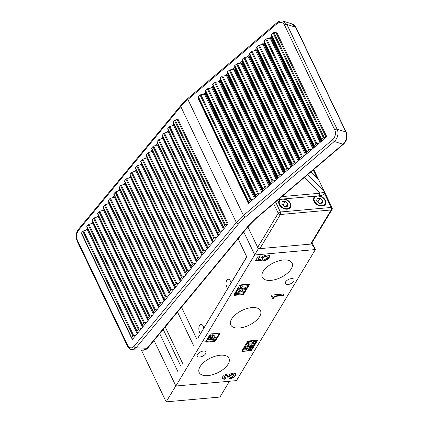 <?xml version="1.0" encoding="UTF-8"?>
<svg xmlns="http://www.w3.org/2000/svg" width="423" height="423" viewBox="0 0 423 423"><rect width="100%" height="100%" fill="white"/><g stroke="black" fill="none" stroke-linecap="round" stroke-linejoin="round"><path stroke-width="0.63" d="M229.467 381.239L219.949 397.049L166.165 401.85L141.382 350.122M175.794 385.866L166.165 401.85M326.789 136.74L321.797 140.986L321.327 139.796A0.894 0.444 -25.6 0 1 321.591 139.252L323.357 137.75A0.894 0.444 -25.6 0 1 324.171 137.38L325.98 137.11A0.894 0.444 154.4 0 0 326.789 136.74L276.584 31.958A0.894 0.444 154.4 0 1 275.775 32.333L325.98 137.11M319.122 143.26L314.49 147.193L314.019 146.004A0.894 0.444 -25.6 0 1 314.284 145.464L316.05 143.963A0.894 0.444 -25.6 0 1 316.864 143.593L319.122 143.26L321.797 140.986M311.814 149.472L307.183 153.406L306.712 152.217A0.894 0.444 -25.6 0 1 306.976 151.677L308.742 150.176A0.894 0.444 -25.6 0 1 309.557 149.8L311.814 149.472L314.49 147.193M304.507 155.68L299.875 159.619L299.405 158.429A0.894 0.444 -25.6 0 1 299.669 157.885L301.435 156.388A0.894 0.444 -25.6 0 1 302.249 156.013L304.507 155.68L307.183 153.406M297.205 161.893L292.568 165.832L292.097 164.642A0.894 0.444 -25.6 0 1 292.362 164.098L294.128 162.596A0.894 0.444 -25.6 0 1 294.942 162.226L297.205 161.893L299.875 159.619M289.898 168.105L285.261 172.045L284.795 170.855A0.894 0.444 -25.6 0 1 285.06 170.31L286.82 168.809A0.894 0.444 -25.6 0 1 287.635 168.439L289.898 168.105L292.568 165.832M282.59 174.318L277.959 178.257L277.488 177.068A0.894 0.444 -25.6 0 1 277.752 176.523L279.518 175.022A0.894 0.444 -25.6 0 1 280.327 174.651L282.59 174.318L285.261 172.045M275.283 180.531L270.651 184.47L270.181 183.275A0.894 0.444 -25.6 0 1 270.445 182.736L272.211 181.234A0.894 0.444 -25.6 0 1 273.02 180.864L275.283 180.531L277.959 178.257M267.976 186.744L263.344 190.678L262.873 189.488A0.894 0.444 -25.6 0 1 263.138 188.949L264.904 187.447A0.894 0.444 -25.6 0 1 265.713 187.077L267.976 186.744L270.651 184.47M260.668 192.951L256.037 196.891L255.566 195.701A0.894 0.444 -25.6 0 1 255.83 195.162L257.596 193.66A0.894 0.444 -25.6 0 1 258.405 193.285L260.668 192.951L263.344 190.678M253.361 199.164L248.37 203.41A0.894 0.444 154.4 0 0 248.634 202.866L248.259 201.914A0.894 0.444 -25.6 0 1 248.523 201.369L250.289 199.868A0.894 0.444 -25.6 0 1 251.098 199.497L253.361 199.164L256.037 196.891M228.087 223.746L224.401 228.203L223.344 227.331A0.894 0.444 -25.6 0 1 223.281 227.251A0.894 0.444 -25.6 0 1 223.397 226.834L224.698 225.258A0.894 0.444 -25.6 0 1 225.438 224.793L227.347 224.211A0.894 0.444 154.4 0 0 228.087 223.746L177.882 118.963A0.894 0.444 154.4 0 1 177.142 119.429L227.347 224.211M222.429 230.588L219.008 234.728L217.951 233.856A0.894 0.444 -25.6 0 1 217.887 233.771A0.894 0.444 -25.6 0 1 218.004 233.359L219.304 231.783A0.894 0.444 -25.6 0 1 220.045 231.318L222.429 230.588L224.401 228.203M217.036 237.113L213.615 241.247L212.558 240.375A0.894 0.444 -25.6 0 1 212.494 240.296A0.894 0.444 -25.6 0 1 212.61 239.883L213.911 238.308A0.894 0.444 -25.6 0 1 214.651 237.842L217.036 237.113L219.008 234.728M211.643 243.637L208.222 247.772L207.164 246.9A0.894 0.444 -25.6 0 1 207.101 246.821A0.894 0.444 -25.6 0 1 207.217 246.403L208.518 244.827A0.894 0.444 -25.6 0 1 209.258 244.362L211.643 243.637L213.615 241.247M206.25 250.157L202.829 254.292L201.771 253.419A0.894 0.444 -25.6 0 1 201.708 253.34A0.894 0.444 -25.6 0 1 201.824 252.928L203.125 251.352A0.894 0.444 -25.6 0 1 203.865 250.887L206.25 250.157L208.222 247.772M200.856 256.682L197.435 260.817L196.378 259.944A0.894 0.444 -25.6 0 1 196.314 259.865A0.894 0.444 -25.6 0 1 196.431 259.452L197.731 257.871A0.894 0.444 -25.6 0 1 198.472 257.406L200.856 256.682L202.829 254.292M195.463 263.201L192.042 267.341L190.985 266.469A0.894 0.444 -25.6 0 1 190.921 266.39A0.894 0.444 -25.6 0 1 191.037 265.972L192.338 264.396A0.894 0.444 -25.6 0 1 193.078 263.931L195.463 263.201L197.435 260.817M190.07 269.726L186.649 273.861L185.591 272.988A0.894 0.444 -25.6 0 1 185.528 272.909A0.894 0.444 -25.6 0 1 185.644 272.497L186.945 270.921A0.894 0.444 -25.6 0 1 187.685 270.456L190.07 269.726L192.042 267.341M184.677 276.251L181.256 280.386L180.198 279.513A0.894 0.444 -25.6 0 1 180.135 279.434A0.894 0.444 -25.6 0 1 180.251 279.016L181.552 277.44A0.894 0.444 -25.6 0 1 182.292 276.975L184.677 276.251L186.649 273.861M179.283 282.77L175.862 286.905L174.805 286.033A0.894 0.444 -25.6 0 1 174.741 285.953A0.894 0.444 -25.6 0 1 174.858 285.541L176.158 283.965A0.894 0.444 -25.6 0 1 176.899 283.5L179.283 282.77L181.256 280.386M173.89 289.295L170.469 293.43L169.412 292.557A0.894 0.444 -25.6 0 1 169.348 292.478A0.894 0.444 -25.6 0 1 169.464 292.066L170.765 290.485A0.894 0.444 -25.6 0 1 171.511 290.019L173.89 289.295L175.862 286.905M168.497 295.82L165.076 299.955L164.018 299.082A0.894 0.444 -25.6 0 1 163.955 299.003A0.894 0.444 -25.6 0 1 164.071 298.585L165.372 297.009A0.894 0.444 -25.6 0 1 166.117 296.544L168.497 295.82L170.469 293.43M163.104 302.339L159.683 306.474L158.625 305.602A0.894 0.444 -25.6 0 1 158.562 305.522A0.894 0.444 -25.6 0 1 158.678 305.11L159.979 303.534A0.894 0.444 -25.6 0 1 160.724 303.069L163.104 302.339L165.076 299.955M157.71 308.864L154.289 312.999L153.232 312.126A0.894 0.444 -25.6 0 1 153.168 312.047A0.894 0.444 -25.6 0 1 153.285 311.629L154.585 310.054A0.894 0.444 -25.6 0 1 155.331 309.588L157.71 308.864L159.683 306.474M152.317 315.384L148.901 319.518L147.839 318.646A0.894 0.444 -25.6 0 1 147.775 318.567A0.894 0.444 -25.6 0 1 147.891 318.154L149.192 316.578A0.894 0.444 -25.6 0 1 149.938 316.113L152.317 315.384L154.289 312.999M146.924 321.908L143.508 326.043L142.445 325.171A0.894 0.444 -25.6 0 1 142.382 325.091A0.894 0.444 -25.6 0 1 142.498 324.679L143.804 323.098A0.894 0.444 -25.6 0 1 144.544 322.633L146.924 321.908L148.901 319.518M141.531 328.433L138.115 332.568L137.052 331.695A0.894 0.444 -25.6 0 1 136.989 331.616A0.894 0.444 -25.6 0 1 137.105 331.198L138.411 329.623A0.894 0.444 -25.6 0 1 139.151 329.157L141.531 328.433L143.508 326.043M136.137 334.953L132.457 339.41A0.894 0.444 154.4 0 0 132.573 338.992A0.894 0.444 154.4 0 0 132.51 338.913L131.659 338.215A0.894 0.444 -25.6 0 1 131.595 338.136A0.894 0.444 -25.6 0 1 131.712 337.723L133.018 336.148A0.894 0.444 -25.6 0 1 133.758 335.682L136.137 334.953L138.115 332.568M173.139 122.548A0.894 0.444 -25.6 0 1 173.076 122.469A0.894 0.444 -25.6 0 1 173.192 122.057L174.493 120.476A0.894 0.444 -25.6 0 1 175.238 120.01L177.142 119.429M167.746 129.073A0.894 0.444 -25.6 0 1 167.682 128.994A0.894 0.444 -25.6 0 1 167.799 128.576L169.1 127A0.894 0.444 -25.6 0 1 169.845 126.535L172.224 125.811L173.779 123.934M162.353 135.593A0.894 0.444 -25.6 0 1 162.289 135.513A0.894 0.444 -25.6 0 1 162.406 135.101L163.706 133.525A0.894 0.444 -25.6 0 1 164.452 133.06L166.831 132.33L168.386 130.453M156.959 142.117A0.894 0.444 -25.6 0 1 156.896 142.038A0.894 0.444 -25.6 0 1 157.012 141.62L158.318 140.045A0.894 0.444 -25.6 0 1 159.059 139.579L161.438 138.855L162.992 136.978M151.566 148.637A0.894 0.444 -25.6 0 1 151.503 148.558A0.894 0.444 -25.6 0 1 151.619 148.145L152.925 146.57A0.894 0.444 -25.6 0 1 153.665 146.104L156.045 145.375L157.599 143.497M146.173 155.162A0.894 0.444 -25.6 0 1 146.109 155.082A0.894 0.444 -25.6 0 1 146.226 154.67L147.532 153.089A0.894 0.444 -25.6 0 1 148.272 152.624L150.651 151.899L152.206 150.022M140.78 161.686A0.894 0.444 -25.6 0 1 140.716 161.607A0.894 0.444 -25.6 0 1 140.833 161.189L142.139 159.614A0.894 0.444 -25.6 0 1 142.879 159.148L145.258 158.424L146.813 156.547M135.386 168.206A0.894 0.444 -25.6 0 1 135.323 168.127A0.894 0.444 -25.6 0 1 135.439 167.714L136.745 166.139A0.894 0.444 -25.6 0 1 137.486 165.673L139.865 164.944L141.419 163.066M129.993 174.731A0.894 0.444 -25.6 0 1 129.93 174.651A0.894 0.444 -25.6 0 1 130.046 174.234L131.352 172.658A0.894 0.444 -25.6 0 1 132.092 172.193L134.472 171.468L136.026 169.591M124.6 181.256A0.894 0.444 -25.6 0 1 124.536 181.171A0.894 0.444 -25.6 0 1 124.653 180.758L125.959 179.183A0.894 0.444 -25.6 0 1 126.699 178.718L129.078 177.988L130.633 176.116M119.207 187.775A0.894 0.444 -25.6 0 1 119.143 187.696A0.894 0.444 -25.6 0 1 119.26 187.283L120.566 185.708A0.894 0.444 -25.6 0 1 121.306 185.242L123.685 184.513L125.24 182.636M113.813 194.3A0.894 0.444 -25.6 0 1 113.75 194.22A0.894 0.444 -25.6 0 1 113.866 193.803L115.172 192.227A0.894 0.444 -25.6 0 1 115.913 191.762L118.292 191.037L119.846 189.16M108.42 200.819A0.894 0.444 -25.6 0 1 108.357 200.74A0.894 0.444 -25.6 0 1 108.473 200.328L109.779 198.752A0.894 0.444 -25.6 0 1 110.519 198.287L112.899 197.557L114.453 195.68M103.027 207.344A0.894 0.444 -25.6 0 1 102.963 207.265A0.894 0.444 -25.6 0 1 103.08 206.847L104.386 205.271A0.894 0.444 -25.6 0 1 105.126 204.806L107.505 204.082L109.06 202.205M97.634 213.869A0.894 0.444 -25.6 0 1 97.57 213.784A0.894 0.444 -25.6 0 1 97.687 213.372L98.993 211.796A0.894 0.444 -25.6 0 1 99.733 211.331L102.112 210.601L103.667 208.729M92.24 220.388A0.894 0.444 -25.6 0 1 92.177 220.309A0.894 0.444 -25.6 0 1 92.293 219.897L93.599 218.321A0.894 0.444 -25.6 0 1 94.34 217.856L96.724 217.126L98.273 215.249M86.847 226.913A0.894 0.444 -25.6 0 1 86.784 226.834A0.894 0.444 -25.6 0 1 86.9 226.416L88.206 224.84A0.894 0.444 -25.6 0 1 88.946 224.375L91.331 223.651L92.88 221.774M81.454 233.433A0.894 0.444 -25.6 0 1 81.39 233.353A0.894 0.444 -25.6 0 1 81.507 232.941L82.813 231.365A0.894 0.444 -25.6 0 1 83.553 230.9L85.938 230.17L87.487 228.293M248.37 203.41L198.165 98.628A0.894 0.444 154.4 0 0 198.429 98.083L198.054 97.131A0.894 0.444 -25.6 0 1 198.318 96.587L200.084 95.09A0.894 0.444 -25.6 0 1 200.893 94.715L204.515 94.186A0.894 0.444 154.4 0 0 205.324 93.811L205.848 93.367A0.894 0.444 154.4 0 0 206.112 92.822L205.361 90.919A0.894 0.444 -25.6 0 1 205.626 90.379L207.392 88.878A0.894 0.444 -25.6 0 1 208.201 88.507L211.823 87.973A0.894 0.444 154.4 0 0 212.632 87.603L213.155 87.154A0.894 0.444 154.4 0 0 213.419 86.615L212.669 84.706A0.894 0.444 -25.6 0 1 212.933 84.166L214.699 82.665A0.894 0.444 -25.6 0 1 215.508 82.295L219.13 81.761A0.894 0.444 154.4 0 0 219.939 81.39L220.462 80.941A0.894 0.444 154.4 0 0 220.727 80.402L219.976 78.498A0.894 0.444 -25.6 0 1 220.24 77.954L222.006 76.452A0.894 0.444 -25.6 0 1 222.815 76.082L226.437 75.548A0.894 0.444 154.4 0 0 227.246 75.178L227.77 74.728A0.894 0.444 154.4 0 0 228.034 74.189L227.283 72.285A0.894 0.444 -25.6 0 1 227.548 71.741L229.314 70.239A0.894 0.444 -25.6 0 1 230.123 69.869L233.745 69.335A0.894 0.444 154.4 0 0 234.554 68.965L235.077 68.521A0.894 0.444 154.4 0 0 235.341 67.976L234.591 66.073A0.894 0.444 -25.6 0 1 234.855 65.528L236.621 64.026A0.894 0.444 -25.6 0 1 237.43 63.656L241.052 63.122A0.894 0.444 154.4 0 0 241.861 62.752L242.384 62.308A0.894 0.444 154.4 0 0 242.649 61.763L241.898 59.86A0.894 0.444 -25.6 0 1 242.162 59.315L243.928 57.814A0.894 0.444 -25.6 0 1 244.737 57.443L248.359 56.915A0.894 0.444 154.4 0 0 249.168 56.539L249.692 56.095A0.894 0.444 154.4 0 0 249.956 55.55L249.205 53.647A0.894 0.444 -25.6 0 1 249.47 53.108L251.236 51.606A0.894 0.444 -25.6 0 1 252.045 51.231L255.661 50.702A0.894 0.444 154.4 0 0 256.475 50.326L256.999 49.882A0.894 0.444 154.4 0 0 257.263 49.338L256.512 47.434A0.894 0.444 -25.6 0 1 256.777 46.895L258.543 45.393A0.894 0.444 -25.6 0 1 259.352 45.023L262.969 44.489A0.894 0.444 154.4 0 0 263.783 44.119L264.306 43.669A0.894 0.444 154.4 0 0 264.571 43.13L263.82 41.221A0.894 0.444 -25.6 0 1 264.084 40.682L265.85 39.18A0.894 0.444 -25.6 0 1 266.659 38.81L270.276 38.276A0.894 0.444 154.4 0 0 271.09 37.906L271.614 37.457A0.894 0.444 154.4 0 0 271.878 36.917L271.127 35.014A0.894 0.444 -25.6 0 1 271.392 34.469L273.158 32.968A0.894 0.444 -25.6 0 1 273.967 32.597L275.775 32.333M203.156 94.382L205.832 92.108M210.464 88.174L213.139 85.901M217.771 81.962L220.446 79.688M225.078 75.749L227.754 73.475M232.386 69.536L235.061 67.262M239.693 63.323L242.368 61.049M247 57.11L249.676 54.837M254.308 50.897L256.983 48.624M261.615 44.69L264.29 42.416M268.922 38.477L271.598 36.204M85.938 230.17L87.365 229.737A0.894 0.444 154.4 0 0 88.005 229.377M91.331 223.651L92.759 223.212A0.894 0.444 154.4 0 0 93.398 222.852M96.724 217.126L98.152 216.692A0.894 0.444 154.4 0 0 98.792 216.333M102.112 210.601L103.545 210.168A0.894 0.444 154.4 0 0 104.185 209.808M107.505 204.082L108.938 203.643A0.894 0.444 154.4 0 0 109.578 203.283M112.899 197.557L114.332 197.123A0.894 0.444 154.4 0 0 114.971 196.764M118.292 191.037L119.725 190.599A0.894 0.444 154.4 0 0 120.365 190.239M123.685 184.513L125.118 184.079A0.894 0.444 154.4 0 0 125.758 183.719M129.078 177.988L130.511 177.554A0.894 0.444 154.4 0 0 131.151 177.195M134.472 171.468L135.905 171.029A0.894 0.444 154.4 0 0 136.544 170.67M139.865 164.944L141.298 164.51A0.894 0.444 154.4 0 0 141.938 164.15M145.258 158.424L146.691 157.985A0.894 0.444 154.4 0 0 147.331 157.626M150.651 151.899L152.084 151.46A0.894 0.444 154.4 0 0 152.724 151.101M156.045 145.375L157.478 144.941A0.894 0.444 154.4 0 0 158.117 144.581M161.438 138.855L162.866 138.416A0.894 0.444 154.4 0 0 163.511 138.057M166.831 132.33L168.259 131.897A0.894 0.444 154.4 0 0 168.904 131.537M172.224 125.811L173.652 125.372A0.894 0.444 154.4 0 0 174.292 125.012M317.419 196.092A6.065 4.204 31.1 0 0 314.495 197.715A6.065 4.204 31.1 0 0 315.754 203.029A6.065 4.204 31.1 0 0 321.972 205.594A6.065 4.204 31.1 0 0 324.89 203.971A6.065 4.204 31.1 0 0 323.632 198.657A6.065 4.204 31.1 0 0 317.419 196.092M282.575 199.201A6.065 4.204 31.1 0 0 279.651 200.825A6.065 4.204 31.1 0 0 280.909 206.144A6.065 4.204 31.1 0 0 287.127 208.703A6.065 4.204 31.1 0 0 290.046 207.085A6.065 4.204 31.1 0 0 288.793 201.766A6.065 4.204 31.1 0 0 282.575 199.201M322.204 206.08A6.689 4.637 31.1 0 0 325.424 204.293A6.689 4.637 31.1 0 0 319.391 195.77L315.309 196.135A6.689 4.637 31.1 0 0 313.961 197.393A6.689 4.637 31.1 0 0 315.346 203.257A6.689 4.637 31.1 0 0 322.204 206.08M287.36 209.195A6.689 4.637 31.1 0 0 290.58 207.407A6.689 4.637 31.1 0 0 284.547 198.884L280.465 199.244A6.689 4.637 31.1 0 0 279.117 200.502A6.689 4.637 31.1 0 0 280.502 206.366A6.689 4.637 31.1 0 0 287.36 209.195M275.585 201.924L280.412 211.997L331.161 207.471A1.782 0.931 84.9 0 1 331.167 209.967A1.782 1.237 -148.9 0 0 332.029 209.491L311.471 243.632A1.782 1.237 -148.9 0 1 310.609 244.108L331.167 209.967L280.417 214.498L259.859 248.634L310.609 244.108M259.859 248.634A1.782 1.237 -148.9 0 1 257.676 247.376L278.234 213.234L273.618 203.6M247.883 226.94L257.676 247.376M307.807 174.535L324.155 191.259L324.452 193.464A1.782 1.285 29.9 0 1 323.484 192.291L324.155 191.259L318.133 178.686L318.048 179.156L317.61 178.866L310.847 171.944M317.969 179.151A1.782 0.931 -95.1 0 0 318.048 179.156L317.61 178.866M332.029 209.491A1.782 1.782 0 0 0 332.108 207.799A1.782 0.883 154.4 0 0 331.161 207.471L324.452 193.464C323.653 194.733 322.136 195.484 319.899 195.727A1.782 0.931 84.9 0 1 319.894 193.226L323.484 192.291M282.173 201.671L281.818 204.224L284.494 206.509L287.524 206.239L287.878 203.685L285.202 201.401L282.173 201.671M320.047 198.287L317.017 198.561L316.663 201.115L319.339 203.4L322.368 203.13L322.723 200.571L320.047 198.287L317.773 202.062M282.929 205.176L285.202 201.401M286.276 206.35L287.878 203.685M321.12 203.241L322.723 200.571M291.183 268.917A16.502 8.185 154.4 0 0 291.981 262.894A16.502 8.185 154.4 0 0 278.387 260.949A16.502 8.185 154.4 0 0 263.159 271.418A16.502 8.185 154.4 0 0 262.223 277.15A16.502 8.185 154.4 0 0 275.648 279.476A16.502 8.185 154.4 0 0 291.183 268.917M259.637 316.541A16.502 8.185 154.4 0 0 260.436 310.519A16.502 8.185 154.4 0 0 246.842 308.573A16.502 8.185 154.4 0 0 231.614 319.048A16.502 8.185 154.4 0 0 230.678 324.774A16.502 8.185 154.4 0 0 244.103 327.101A16.502 8.185 154.4 0 0 259.637 316.541M228.092 364.171A16.502 8.185 154.4 0 0 228.891 358.144A16.502 8.185 154.4 0 0 215.296 356.203A16.502 8.185 154.4 0 0 200.068 366.672A16.502 8.185 154.4 0 0 199.133 372.404A16.502 8.185 154.4 0 0 212.558 374.725A16.502 8.185 154.4 0 0 228.092 364.171M181.52 307.204L196.965 339.442M238.096 238.778L246.799 256.946L198.086 337.771M197.493 354.395A4.817 2.39 -25.6 0 1 201.988 351.328A4.817 2.39 -25.6 0 1 205.932 351.947A4.817 2.39 -25.6 0 1 205.678 353.665A4.817 2.39 -25.6 0 1 201.184 356.732A4.817 2.39 -25.6 0 1 197.24 356.113A4.817 2.39 -25.6 0 1 197.493 354.395M203.838 328.026A4.907 2.564 -95.1 0 0 203.257 326.233A4.907 2.564 -95.1 0 0 200.994 324.378A4.907 2.564 -95.1 0 0 198.963 327.228A4.907 2.564 -95.1 0 0 199.608 332.293A4.907 2.564 -95.1 0 0 200.565 333.636M231.032 282.876A4.907 2.564 -95.1 0 0 230.445 281.084A4.907 2.564 -95.1 0 0 228.187 279.222A4.907 2.564 -95.1 0 0 226.152 282.078A4.907 2.564 -95.1 0 0 226.797 287.138A4.907 2.564 -95.1 0 0 227.754 288.486M285.573 281.924A4.817 2.39 -25.6 0 1 290.067 278.857A4.817 2.39 -25.6 0 1 294.011 279.476A4.817 2.39 -25.6 0 1 293.758 281.195A4.817 2.39 -25.6 0 1 289.263 284.261A4.817 2.39 -25.6 0 1 285.319 283.643A4.817 2.39 -25.6 0 1 285.573 281.924M197.848 338.088L225.274 292.616M225.036 292.938L246.731 256.803M193.454 345.3L177.517 312.042M251.024 349.356L248.026 349.625L249.496 347.701L252.309 347.22L253.081 345.94L252.748 345.242L249.353 345.956L248.507 346.511L248.174 345.951L247.159 345.834L245.615 346.268L243.939 347.727L242.273 350.493L242.606 351.19L250.337 350.498L251.024 349.356L250.691 348.658L248.486 348.853M241.988 350.736L242.374 350.704M250.702 349.89A0.894 0.444 154.4 0 0 251.368 349.377L256.872 340.24M249.179 344.391L248.285 344.37L248.137 343.762L249.755 342.905L250.659 343.106L252.32 344.951L253.599 345.025L255.783 341.398L254.487 341.509L253.107 343.799L251.796 342.096L250.4 341.89L248.227 342.572L246.815 343.91L246.62 344.93L248.565 345.411L249.179 344.391L248.846 343.693L247.952 343.672M255.783 341.398L255.45 340.695L254.154 340.811L252.774 343.101L251.458 341.398L250.067 341.192L247.894 341.874L246.482 343.212L246.281 344.232L246.62 344.93M205.858 341.456L214.149 340.716A0.894 0.444 154.4 0 0 215.238 340.097L219.421 333.16M216.248 337.972L213.493 338.22L214.244 336.972L214.112 335.661L212.817 335.476L210.749 336.084L209.353 337.374L207.894 339.806L215.561 339.119L216.248 337.972L215.915 337.274L213.959 337.448M213.779 334.963L214.44 335.978L213.779 334.963L212.483 334.778L210.416 335.386L209.02 336.676L207.556 339.103L207.894 339.806M244.161 291.717L241.158 291.981L242.633 290.056L245.446 289.581L246.218 288.301L245.879 287.603L242.49 288.317L241.644 288.872L241.311 288.312L240.296 288.195L238.752 288.629L237.076 290.088L235.41 292.853L235.743 293.551L243.468 292.859L244.161 291.717L243.822 291.019L241.623 291.214M234.046 294.651L242.337 293.911A0.894 0.444 154.4 0 0 243.426 293.292L248.93 284.15M240.502 285.726L240.243 286.868L240.576 287.566L241.596 287.476L242.358 286.202L247.656 285.731L248.306 284.653L248.1 284.224M240.09 285.054L239.815 285.52L240.148 286.218L240.883 286.508M312.063 242.638L315.384 249.565L254.783 254.974L243.748 231.941M154.03 340.446L175.868 386.025L236.468 380.615L315.384 249.565L311.582 243.653M258.263 259.378L260.367 255.878L258.3 256.063L255.466 260.774L261.895 260.758L262.91 259.241L262.53 258.717L262.746 258.194L264.01 257.163L265.686 256.724L267.436 257.142L267.019 256.491L267.315 257.797L266.347 258.723L264.925 259.151L263.91 260.832L267.151 259.711L269.171 257.729L269.573 255.83L269.139 255.365L266.548 255.021L263.006 256.164L261.07 257.961L260.817 259.431L258.263 259.378L258.062 258.961L259.891 255.92M262.91 259.241L262.329 258.3L262.546 257.776L262.746 258.194M271.043 296.015L272.338 296.766L271.926 298.585L273.549 298.437L274.77 296.412L283.204 295.661L284.24 293.943L272.089 295.027L271.243 296.438L272.417 296.898L272.259 296.602M227.685 376.682L228.986 376.565L230.001 375.264L232.026 374.434L233.327 374.662L233.427 375.968L231.963 377.136L230.519 377.453L229.546 379.061L233.723 377.559L235.41 375.693L235.585 373.673L233.242 373.112L230.635 373.842L229.488 374.662L229.06 374.038L227.706 373.842L224.386 375.011L222.561 376.851L222.424 378.886L224.856 379.309L225.797 377.75L224.676 377.723L224.428 376.771L225.517 375.846L226.749 375.555L227.881 375.968L227.415 377.147L229.187 376.988L230.202 375.687L232.227 374.852L233.596 375.185L233.427 374.873M224.476 377.3L224.227 376.348L225.316 375.428L226.548 375.138L227.637 375.413L227.881 375.968M224.676 377.723L224.084 377.02M222.202 378.601L224.655 378.892L225.327 377.776M234.337 295.354L242.67 294.609A0.894 0.444 154.4 0 0 243.759 293.996L249.396 284.631A0.894 0.444 154.4 0 0 249.443 284.314A0.894 0.444 154.4 0 0 248.967 284.15L240.639 284.891A0.894 0.444 154.4 0 0 239.55 285.509L233.914 294.873A0.894 0.444 154.4 0 0 233.866 295.191A0.894 0.444 154.4 0 0 234.337 295.354L234.019 294.694M206.154 342.159L214.487 341.414A0.894 0.444 154.4 0 0 215.577 340.795L219.886 333.641A0.894 0.444 154.4 0 0 219.934 333.324A0.894 0.444 154.4 0 0 219.458 333.155L211.13 333.9A0.894 0.444 154.4 0 0 210.041 334.519L205.726 341.678A0.894 0.444 154.4 0 0 205.678 341.995A0.894 0.444 154.4 0 0 206.154 342.159L205.837 341.498M242.284 351.439L250.612 350.693A0.894 0.444 154.4 0 0 251.701 350.08L257.337 340.716A0.894 0.444 154.4 0 0 257.385 340.399A0.894 0.444 154.4 0 0 256.914 340.235L248.581 340.975A0.894 0.444 154.4 0 0 247.492 341.594L241.856 350.958A0.894 0.444 154.4 0 0 241.808 351.275A0.894 0.444 154.4 0 0 242.284 351.439L241.967 350.778M175.868 386.025L258.553 248.391M177.829 371.479L159.688 333.61M246.218 288.301L245.684 287.619M246.022 288.317L245.499 288.571L245.16 287.873M245.499 288.571L244.357 288.703L244.023 288.005M244.357 288.703L242.823 289.015L242.49 288.317M242.823 289.015L241.977 289.57L241.311 288.312M241.977 289.57L241.644 289.009L240.629 288.893L240.296 288.195M240.629 288.893L239.085 289.327L238.752 288.629M239.085 289.327L237.409 290.786L237.076 290.088M237.409 290.786L235.743 293.551M240.787 290.167L239.862 292.097L237.731 292.288L239.302 290.236L240.809 290.21M240.65 290.791L240.317 290.093L239.529 291.399L238.197 291.521M239.862 292.097L239.529 291.399M248.306 284.653L240.682 285.335L240.481 284.917M240.682 285.335L240.148 286.218M240.835 286.424L240.666 287.418L240.333 286.715M212.817 335.476L212.483 334.778M210.749 336.084L210.416 335.386M209.353 337.374L209.02 336.676M212.743 336.666L212.198 338.337L209.877 338.543L211.093 336.935L212.917 336.814M212.79 337.348L212.457 336.65L211.86 337.639L210.342 337.771M212.198 338.337L211.86 337.639M253.081 345.94L252.552 345.258M252.885 345.956L252.362 346.215L252.029 345.517M252.362 346.215L251.22 346.342L250.887 345.644M251.22 346.342L249.692 346.654L249.353 345.956M249.692 346.654L248.84 347.209L248.174 345.951M248.84 347.209L248.513 346.654L247.492 346.532L247.159 345.834M247.492 346.532L245.948 346.966L245.615 346.268M245.948 346.966L244.272 348.425L243.939 347.727M244.272 348.425L242.606 351.19M247.651 347.812L246.725 349.736L244.594 349.927L246.165 347.875L247.672 347.849M247.513 348.43L247.18 347.732L246.392 349.038L245.06 349.16M246.725 349.736L246.392 349.038M248.137 343.762L248.285 344.37L248.063 343.904M254.487 341.509L254.154 340.811M253.107 343.799L252.774 343.101M252.78 343.555L252.446 342.857M252.452 342.984L252.119 342.286M252.33 342.725L251.992 342.027M251.796 342.096L251.458 341.398M250.4 341.89L250.067 341.192M248.227 342.572L247.894 341.874M246.815 343.91L246.498 343.249M228.986 376.565L229.187 376.988M226.548 375.138L226.749 375.555M225.316 375.428L225.517 375.846M224.227 376.348L224.428 376.771M224.655 378.892L224.856 379.309M229.345 378.643L233.522 377.142L235.209 375.275L235.41 375.693M235.209 375.275L235.389 373.255M233.522 377.142L233.723 377.559M232.026 374.434L232.227 374.852M230.001 375.264L230.202 375.687M272.195 298.125L273.348 298.019L273.549 298.437M273.348 298.019L274.569 295.994L283.003 295.243L283.759 293.985M283.003 295.243L283.204 295.661M274.569 295.994L274.77 296.412M263.709 260.415L266.95 259.288L268.97 257.311L269.171 257.729M268.97 257.311L269.446 255.629M266.95 259.288L267.151 259.711M262.546 257.776L263.809 256.745L265.485 256.306L265.686 256.724M265.485 256.306L267.019 256.491M263.809 256.745L264.01 257.163M262.709 258.823L262.329 258.3M255.719 260.351L261.694 260.335L262.588 259.008M261.694 260.335L261.895 260.758M165.197 326.947L182.609 363.288M163.193 329.364L180.848 366.212M296.031 27.474L292.124 23.952A8.92 6.842 -72.6 0 1 295.661 27.188L286.921 24.444A1.782 0.883 154.4 0 0 286.593 24.391A1.782 0.883 154.4 0 0 284.584 25.158L334.789 129.94A1.782 0.883 -25.6 0 1 336.798 129.174A1.782 0.883 -25.6 0 1 337.12 129.227L345.866 131.971A1.782 0.883 -25.6 0 1 346.231 132.256L296.031 27.474A1.782 0.883 154.4 0 0 295.661 27.188L345.866 131.971C347.526 136.534 346.574 140.621 343.005 144.232L334.265 141.488L245.224 217.184A42.818 21.24 154.4 0 0 238.408 224.021L136.053 347.817L147.067 348.277L248.216 225.94A46.387 23.006 -25.6 0 1 255.603 218.538L343.005 144.232A1.782 0.73 49.6 0 0 343.492 144.195L256.089 218.501A1.782 0.73 49.6 0 1 255.603 218.538M292.124 23.952L283.384 21.213L286.921 24.444L337.12 129.227A8.92 6.842 107.4 0 1 334.265 141.488A1.782 0.73 -130.4 0 1 332.499 139.749A7.138 5.473 -72.6 0 0 334.789 129.94M173.192 122.057L223.397 226.834M174.493 120.476L224.698 225.258M175.238 120.01L225.438 224.793M284.584 25.158A7.138 5.473 -72.6 0 0 276.943 23.794L187.902 99.484L243.463 215.444L332.499 139.749M276.943 23.794A1.782 0.73 -130.4 0 1 276.88 22.773L187.844 98.469A1.782 0.73 -130.4 0 0 187.902 99.484A44.6 22.123 154.4 0 0 180.801 106.607L236.362 222.567A44.6 22.123 -25.6 0 1 243.463 215.444A1.782 0.73 -130.4 0 0 245.224 217.184M198.429 98.083L248.634 202.866M198.054 97.131L248.259 201.914M198.318 96.587L248.523 201.369M200.084 95.09L250.289 199.868M200.893 94.715L251.098 199.497M204.515 94.186L254.392 198.287M205.324 93.811L255.095 197.689M205.848 93.367L255.619 197.245M206.112 92.822L255.994 196.928M205.361 90.919L255.566 195.701M205.626 90.379L255.83 195.162M207.392 88.878L257.596 193.66M208.201 88.507L258.405 193.285M211.823 87.973L261.7 192.074M212.632 87.603L262.403 191.482M213.155 87.154L262.926 191.032M213.419 86.615L263.302 190.715M212.669 84.706L262.873 189.488M212.933 84.166L263.138 188.949M214.699 82.665L264.904 187.447M215.508 82.295L265.713 187.077M219.13 81.761L269.007 185.866M219.939 81.39L269.71 185.269M220.462 80.941L270.234 184.819M220.727 80.402L270.604 184.502M219.976 78.498L270.181 183.275M220.24 77.954L270.445 182.736M222.006 76.452L272.211 181.234M222.815 76.082L273.02 180.864M226.437 75.548L276.314 179.653M227.246 75.178L277.017 179.056M227.77 74.728L277.541 178.606M228.034 74.189L277.911 178.294M227.283 72.285L277.488 177.068M227.548 71.741L277.752 176.523M229.314 70.239L279.518 175.022M230.123 69.869L280.327 174.651M233.745 69.335L283.622 173.441M234.554 68.965L284.325 172.843M235.077 68.521L284.848 172.399M235.341 67.976L285.218 172.082M234.591 66.073L284.795 170.855M234.855 65.528L285.06 170.31M236.621 64.026L286.82 168.809M237.43 63.656L287.635 168.439M241.052 63.122L290.929 167.228M241.861 62.752L291.632 166.63M242.384 62.308L292.156 166.186M242.649 61.763L292.526 165.869M241.898 59.86L292.097 164.642M242.162 59.315L292.362 164.098M243.928 57.814L294.128 162.596M244.737 57.443L294.942 162.226M248.359 56.915L298.236 161.015M249.168 56.539L298.939 160.417M249.692 56.095L299.463 159.973M249.956 55.55L299.833 159.656M249.205 53.647L299.405 158.429M249.47 53.108L299.669 157.885M251.236 51.606L301.435 156.388M252.045 51.231L302.249 156.013M255.661 50.702L305.543 154.802M256.475 50.326L306.247 154.205M256.999 49.882L306.77 153.761M257.263 49.338L307.14 153.443M256.512 47.434L306.712 152.217M256.777 46.895L306.976 151.677M258.543 45.393L308.742 150.176M259.352 45.023L309.557 149.8M262.969 44.489L312.851 148.595M263.783 44.119L313.549 147.997M264.306 43.669L314.078 147.548M264.571 43.13L314.448 147.23M263.82 41.221L314.019 146.004M264.084 40.682L314.284 145.464M265.85 39.18L316.05 143.963M266.659 38.81L316.864 143.593M270.276 38.276L320.158 142.382M271.09 37.906L320.856 141.784M271.614 37.457L321.385 141.335M271.878 36.917L321.755 141.023M271.127 35.014L321.327 139.796M271.392 34.469L321.591 139.252M273.158 32.968L323.357 137.75M273.967 32.597L324.171 137.38M187.844 98.469L180.806 105.528A1.782 1.058 -140.4 0 0 180.801 106.607L78.445 230.403C76.404 233.433 76.077 236.769 77.462 240.423L127.661 345.205C129.512 348.293 131.622 348.679 134.006 346.363L236.362 222.567A1.782 1.058 -140.4 0 0 238.408 224.021M77.435 240.37L77.451 240.428A1.782 0.883 154.4 0 0 77.229 241.253L127.429 346.035A1.782 0.883 -25.6 0 1 127.661 345.205M132.029 338.522L132.457 339.41M81.507 232.941L131.712 337.723M82.813 231.365L133.018 336.148M83.553 230.9L133.758 335.682M87.365 229.737L137.174 333.699M137.264 331.865L137.787 332.959M86.9 226.416L137.105 331.198M88.206 224.84L138.411 329.623M88.946 224.375L139.151 329.157M92.759 223.212L142.567 327.175M142.657 325.345L143.18 326.44M92.293 219.897L142.498 324.679M93.599 218.321L143.804 323.098M94.34 217.856L144.544 322.633M98.152 216.692L147.96 320.655M148.045 318.82L148.573 319.915M97.687 213.372L147.891 318.154M98.993 211.796L149.192 316.578M99.733 211.331L149.938 316.113M103.545 210.168L153.353 314.13M153.438 312.296L153.967 313.395M103.08 206.847L153.285 311.629M104.386 205.271L154.585 310.054M105.126 204.806L155.331 309.588M108.938 203.643L158.747 307.606M158.831 305.776L159.36 306.871M108.473 200.328L158.678 305.11M109.779 198.752L159.979 303.534M110.519 198.287L160.724 303.069M114.332 197.123L164.14 301.086M164.224 299.251L164.753 300.346M113.866 193.803L164.071 298.585M115.172 192.227L165.372 297.009M115.913 191.762L166.117 296.544M119.725 190.599L169.533 294.561M169.618 292.727L170.146 293.826M119.26 187.283L169.464 292.066M120.566 185.708L170.765 290.485M121.306 185.242L171.511 290.019M125.118 184.079L174.926 288.042M175.011 286.207L175.54 287.302M124.653 180.758L174.858 285.541M125.959 179.183L176.158 283.965M126.699 178.718L176.899 283.5M130.511 177.554L180.32 281.517M180.404 279.682L180.933 280.777M130.046 174.234L180.251 279.016M131.352 172.658L181.552 277.44M132.092 172.193L182.292 276.975M135.905 171.029L185.713 274.992M185.797 273.163L186.326 274.257M135.439 167.714L185.644 272.497M136.745 166.139L186.945 270.921M137.486 165.673L187.685 270.456M141.298 164.51L191.106 268.473M191.191 266.638L191.719 267.733M140.833 161.189L191.037 265.972M142.139 159.614L192.338 264.396M142.879 159.148L193.078 263.931M146.691 157.985L196.499 261.948M196.584 260.113L197.113 261.213M146.226 154.67L196.431 259.452M147.532 153.089L197.731 257.871M148.272 152.624L198.472 257.406M152.084 151.46L201.893 255.429M201.977 253.594L202.501 254.688M151.619 148.145L201.824 252.928M152.925 146.57L203.125 251.352M153.665 146.104L203.865 250.887M157.478 144.941L207.286 248.904M207.37 247.069L207.894 248.164M157.012 141.62L207.217 246.403M158.318 140.045L208.518 244.827M159.059 139.579L209.258 244.362M162.866 138.416L212.679 242.379M212.764 240.55L213.287 241.644M162.406 135.101L212.61 239.883M163.706 133.525L213.911 238.308M164.452 133.06L214.651 237.842M168.259 131.897L218.072 235.86M218.157 234.025L218.68 235.119M167.799 128.576L218.004 233.359M169.1 127L219.304 231.783M169.845 126.535L220.045 231.318M173.652 125.372L223.466 229.335M223.55 227.5L224.074 228.6M134.006 346.363A1.782 1.058 -140.4 0 0 136.053 347.817L132.256 349.742M127.429 346.035C127.291 346.236 129.681 349.916 132.325 349.742L143.344 350.207L147.067 348.277A1.782 1.058 39.6 0 0 147.775 348.018L145.829 349.631L143.445 350.207M78.445 230.403A1.782 1.058 -140.4 0 1 78.451 229.324L180.806 105.528M248.216 225.94A1.782 1.058 39.6 0 0 248.925 225.681L147.775 348.018M315.309 196.135L284.547 198.884M280.465 199.244L278.53 199.418M319.899 195.727L319.391 195.77M280.412 211.997A1.782 0.883 154.4 0 0 278.234 213.234A1.782 1.237 31.1 0 0 280.417 214.498A1.782 0.931 84.9 0 0 280.412 211.997M317.234 178.48L313.189 169.956M317.313 178.564A1.782 0.931 -95.1 0 1 317.271 178.48A1.782 0.883 -25.6 0 1 318.133 178.686M281.818 196.626L319.894 193.226L304.428 177.406M257.11 340.235L257.337 340.716M251.368 349.377L251.701 350.08M250.437 350.329L250.612 350.693M219.653 333.16L219.886 333.641M215.238 340.097L215.577 340.795M214.149 340.716L214.487 341.414M249.163 284.15L249.396 284.631M243.426 293.292L243.759 293.996M242.337 293.911L242.67 294.609M173.076 122.469L223.281 227.251M81.39 233.353L131.595 338.136M86.784 226.834L136.989 331.616M92.177 220.309L142.382 325.091M97.57 213.784L147.775 318.567M102.963 207.265L153.168 312.047M108.357 200.74L158.562 305.522M113.75 194.22L163.955 299.003M119.143 187.696L169.348 292.478M124.536 181.171L174.741 285.953M129.93 174.651L180.135 279.434M135.323 168.127L185.528 272.909M140.716 161.607L190.921 266.39M146.109 155.082L196.314 259.865M151.503 148.558L201.708 253.34M156.896 142.038L207.101 246.821M162.289 135.513L212.494 240.296M167.682 128.994L217.887 233.771M283.384 21.213C280.972 20.605 278.805 21.124 276.88 22.773M77.229 241.253C76.045 237.583 75.051 234.495 78.451 229.324M248.925 225.681L256.089 218.501M343.492 144.195C346.982 140.711 347.896 136.729 346.231 132.256M314.495 197.715L313.485 199.392M279.651 200.825L278.641 202.501M332.108 207.799L313.75 169.48M290.046 207.085L289.036 208.761M324.89 203.971L323.881 205.647M241.94 289.284L241.607 288.586M248.803 346.923L248.47 346.226M262.36 258.548L262.561 258.966"/></g></svg>
